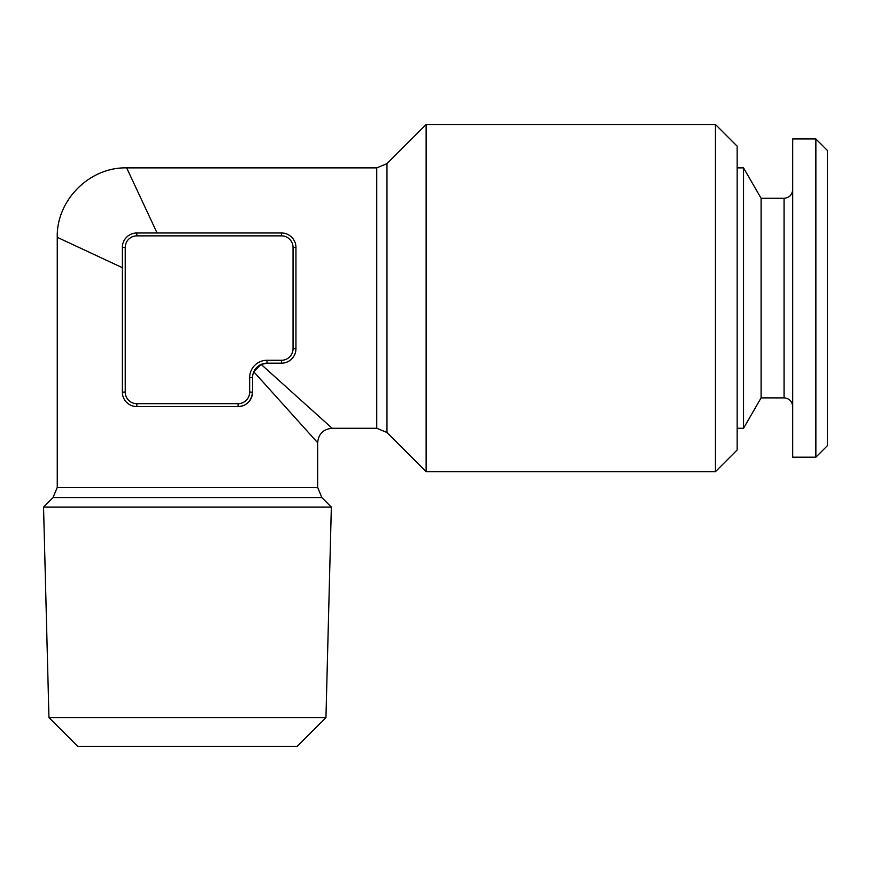 <?xml version="1.0" encoding="UTF-8"?>
<svg xmlns="http://www.w3.org/2000/svg" width="871" height="871" viewBox="0 0 871 871"><rect width="100%" height="100%" fill="white"/><g stroke="black" fill="none" stroke-linecap="round" stroke-linejoin="round"><path stroke-width="1.31" d="M815.877 457.199L827.45 445.625L827.45 150.52L815.877 138.946L792.73 138.946L792.73 457.199L815.877 457.199L815.877 138.946M761.091 198.261L784.052 198.261L784.052 397.884L761.091 397.884L761.091 198.261L743.551 167.885L737.149 167.885M761.091 397.884L743.551 428.271L743.551 167.885M325.95 717.584L297.011 746.512L77.889 746.512L48.95 717.584L43.55 507.074L331.35 507.074L325.95 717.584L48.95 717.584M715.45 124.488L715.45 471.668L737.149 449.969L737.149 146.186L715.45 124.488L426.137 124.488L426.137 471.668L386.974 432.506L376.751 428.271L376.751 167.885L126.687 167.885C89.593 166.927 56.31 200.21 57.257 237.315L57.257 487.368L317.643 487.368L317.643 442.729C318.514 433.954 323.326 429.131 332.112 428.271L376.751 428.271M252.862 374.628L253.788 371.775L317.643 442.729L253.788 371.775L261.158 364.405L332.112 428.271L261.158 364.405L267.016 363.174A14.469 14.469 0 0 0 252.546 377.633L252.546 392.102A14.469 14.469 0 0 1 238.077 406.572C246.591 406.006 251.414 401.183 252.546 392.102A14.469 14.469 0 0 1 238.077 406.572L136.823 406.572A14.469 14.469 0 0 1 122.354 392.102L122.354 247.44A14.469 14.469 0 0 1 136.823 232.982L281.475 232.982A14.469 14.469 0 0 1 295.944 247.44L295.944 348.705A14.469 14.469 0 0 1 281.475 363.174L267.016 363.174A14.469 14.469 0 0 0 252.546 377.633L249.65 377.633A17.355 17.355 0 0 1 267.016 360.278L281.475 360.278A11.573 11.573 0 0 0 293.048 348.705L293.048 247.44A11.573 11.573 0 0 0 281.475 235.867L136.823 235.867A11.573 11.573 0 0 0 125.25 247.44L125.25 392.102A11.573 11.573 0 0 0 136.823 403.676L238.077 403.676A11.573 11.573 0 0 0 249.65 392.102L249.65 377.633M157.074 232.982L126.687 167.885L157.074 232.982M122.354 267.691L57.257 237.315L122.354 267.691M331.35 507.074L321.878 497.602L53.022 497.602L57.257 487.368M426.137 124.488L386.974 163.639L386.974 432.506M125.25 247.44L122.354 247.44A14.469 14.469 0 0 1 136.823 232.982L136.823 235.867M293.048 348.705L295.944 348.705A14.469 14.469 0 0 1 281.475 363.174L281.475 360.278M281.475 235.867L281.475 232.982A14.469 14.469 0 0 1 295.944 247.44L293.048 247.44M136.823 403.676L136.823 406.572A14.469 14.469 0 0 1 122.354 392.102L125.25 392.102M252.546 392.102L249.65 392.102M267.016 360.278L267.016 363.174M238.077 406.572L238.077 403.676M784.052 397.884C789.278 398.352 792.164 401.248 792.73 406.572M53.022 497.602L43.55 507.074M386.974 163.639L376.751 167.885M321.878 497.602L317.643 487.368M715.45 471.668L426.137 471.668M743.551 428.271L737.149 428.271M784.052 198.261C789.278 197.793 792.164 194.897 792.73 189.584"/></g></svg>
